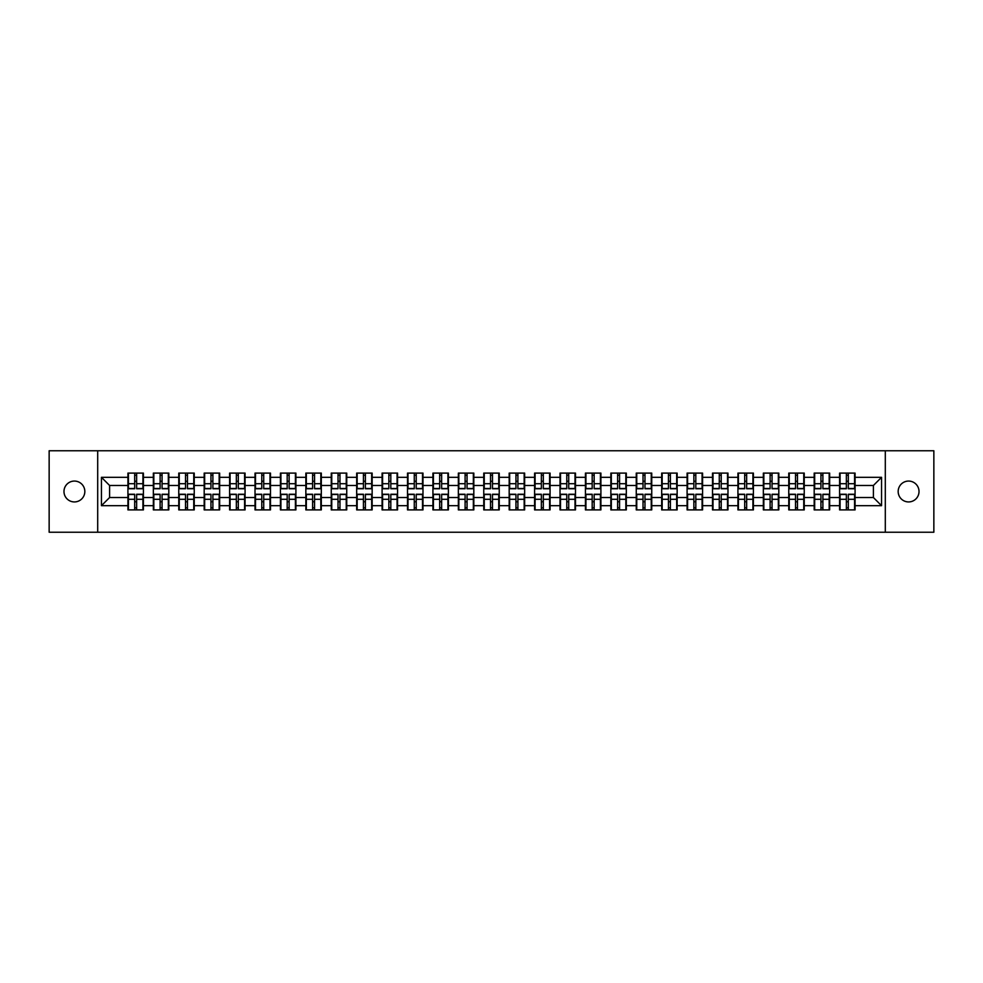 <?xml version="1.0" encoding="UTF-8"?>
<svg xmlns="http://www.w3.org/2000/svg" width="983" height="983" viewBox="0 0 983 983"><rect width="100%" height="100%" fill="white"/><g stroke="black" fill="none" stroke-linecap="round" stroke-linejoin="round"><path stroke-width="1.47" d="M908.599 501.932A10.432 10.432 0 0 1 898.167 491.5A10.432 10.432 0 0 1 908.599 481.068A10.432 10.432 0 0 1 919.019 491.5A10.432 10.432 0 0 1 908.599 501.932M74.401 501.932A10.432 10.432 0 0 1 63.981 491.5A10.432 10.432 0 0 1 74.401 481.068A10.432 10.432 0 0 1 84.833 491.5A10.432 10.432 0 0 1 74.401 501.932M885.302 532.233L933.85 532.233L933.85 450.767L885.302 450.767L885.302 532.233L97.698 532.233L97.698 450.767L49.15 450.767L49.15 532.233L97.698 532.233M885.302 450.767L97.698 450.767M873.408 497.533L873.408 485.467L855.075 485.467L855.075 497.533L873.408 497.533L881.554 505.68L881.554 477.32L855.075 477.32L855.075 473.093L839.593 473.093L839.593 485.467L829.652 485.467L829.652 497.533L839.593 497.533L839.593 485.467M881.554 505.68L855.075 505.68L855.075 509.907L839.593 509.907L839.593 505.68L829.652 505.68L829.652 509.907L814.182 509.907L814.182 505.68L804.241 505.68L804.241 509.907L788.759 509.907L788.759 505.68L778.819 505.68L778.819 509.907L763.349 509.907L763.349 505.68L753.408 505.68L753.408 509.907L737.926 509.907L737.926 505.68L727.985 505.68L727.985 509.907L712.515 509.907L712.515 505.68L702.575 505.68L702.575 509.907L687.092 509.907L687.092 505.68L677.152 505.68L677.152 509.907L661.682 509.907L661.682 505.68L651.741 505.68L651.741 509.907L636.259 509.907L636.259 505.68L626.318 505.68L626.318 509.907L610.848 509.907L610.848 505.68L600.908 505.68L600.908 509.907L585.426 509.907L585.426 505.68L575.485 505.68L575.485 509.907L560.015 509.907L560.015 505.68L550.075 505.68L550.075 509.907L534.592 509.907L534.592 505.68L524.652 505.68L524.652 509.907L509.182 509.907L509.182 505.68L499.241 505.68L499.241 509.907L483.759 509.907L483.759 505.68L473.818 505.68L473.818 509.907L458.348 509.907L458.348 505.68L448.408 505.68L448.408 509.907L432.925 509.907L432.925 505.68L422.985 505.68L422.985 509.907L407.515 509.907L407.515 505.68L397.574 505.68L397.574 509.907L382.092 509.907L382.092 505.68L372.152 505.68L372.152 509.907L356.682 509.907L356.682 505.68L346.741 505.68L346.741 509.907L331.259 509.907L331.259 505.68L321.318 505.68L321.318 509.907L305.848 509.907L305.848 505.68L295.908 505.68L295.908 509.907L280.425 509.907L280.425 505.68L270.485 505.68L270.485 509.907L255.015 509.907L255.015 505.68L245.074 505.68L245.074 509.907L229.592 509.907L229.592 505.68L219.651 505.68L219.651 509.907L204.181 509.907L204.181 505.68L194.241 505.68L194.241 509.907L178.759 509.907L178.759 505.68L168.818 505.68L168.818 509.907L153.348 509.907L153.348 505.68L143.407 505.68L143.407 509.907L127.925 509.907L127.925 505.68L101.446 505.68L101.446 477.32L127.925 477.32L127.925 485.467L109.592 485.467L109.592 497.533L127.925 497.533L127.925 485.467M839.593 477.32L829.652 477.32L829.652 473.093L814.182 473.093L814.182 477.32L804.241 477.32L804.241 473.093L788.759 473.093L788.759 477.32L778.819 477.32L778.819 473.093L763.349 473.093L763.349 477.32L753.408 477.32L753.408 473.093L737.926 473.093L737.926 477.32L727.985 477.32L727.985 473.093L712.515 473.093L712.515 477.32L702.575 477.32L702.575 473.093L687.092 473.093L687.092 477.32L677.152 477.32L677.152 473.093L661.682 473.093L661.682 477.32L651.741 477.32L651.741 473.093L636.259 473.093L636.259 477.32L626.318 477.32L626.318 473.093L610.848 473.093L610.848 477.32L600.908 477.32L600.908 473.093L585.426 473.093L585.426 477.32L575.485 477.32L575.485 473.093L560.015 473.093L560.015 477.32L550.075 477.32L550.075 473.093L534.592 473.093L534.592 477.32L524.652 477.32L524.652 473.093L509.182 473.093L509.182 477.32L499.241 477.32L499.241 473.093L483.759 473.093L483.759 477.32L473.818 477.32L473.818 473.093L458.348 473.093L458.348 477.32L448.408 477.32L448.408 473.093L432.925 473.093L432.925 477.32L422.985 477.32L422.985 473.093L407.515 473.093L407.515 477.32L397.574 477.32L397.574 473.093L382.092 473.093L382.092 477.32L372.152 477.32L372.152 473.093L356.682 473.093L356.682 477.32L346.741 477.32L346.741 473.093L331.259 473.093L331.259 477.32L321.318 477.32L321.318 473.093L305.848 473.093L305.848 477.32L295.908 477.32L295.908 473.093L280.425 473.093L280.425 477.32L270.485 477.32L270.485 473.093L255.015 473.093L255.015 477.32L245.074 477.32L245.074 473.093L229.592 473.093L229.592 477.32L219.651 477.32L219.651 473.093L204.181 473.093L204.181 477.32L194.241 477.32L194.241 473.093L178.759 473.093L178.759 477.32L168.818 477.32L168.818 473.093L153.348 473.093L153.348 477.32L143.407 477.32L143.407 473.093L127.925 473.093L127.925 477.32M839.593 497.533L839.593 505.68M829.652 497.533L829.652 505.68M829.652 477.32L829.652 485.467M804.241 497.533L814.182 497.533L814.182 485.467L804.241 485.467L804.241 505.68M814.182 497.533L814.182 505.68M814.182 477.32L814.182 485.467M804.241 477.32L804.241 485.467M778.819 497.533L788.759 497.533L788.759 485.467L778.819 485.467L778.819 505.68M788.759 497.533L788.759 505.68M788.759 477.32L788.759 485.467M778.819 477.32L778.819 485.467M753.408 497.533L763.349 497.533L763.349 485.467L753.408 485.467L753.408 505.68M763.349 497.533L763.349 505.68M763.349 477.32L763.349 485.467M753.408 477.32L753.408 485.467M727.985 497.533L737.926 497.533L737.926 485.467L727.985 485.467L727.985 505.68M737.926 497.533L737.926 505.68M737.926 477.32L737.926 485.467M727.985 477.32L727.985 485.467M702.575 497.533L712.515 497.533L712.515 485.467L702.575 485.467L702.575 505.68M712.515 497.533L712.515 505.68M712.515 477.32L712.515 485.467M702.575 477.32L702.575 485.467M677.152 497.533L687.092 497.533L687.092 485.467L677.152 485.467L677.152 505.68M687.092 497.533L687.092 505.68M687.092 477.32L687.092 485.467M677.152 477.32L677.152 485.467M651.741 497.533L661.682 497.533L661.682 485.467L651.741 485.467L651.741 505.68M661.682 497.533L661.682 505.68M661.682 477.32L661.682 485.467M651.741 477.32L651.741 485.467M626.318 497.533L636.259 497.533L636.259 485.467L626.318 485.467L626.318 505.68M636.259 497.533L636.259 505.68M636.259 477.32L636.259 485.467M626.318 477.32L626.318 485.467M600.908 497.533L610.848 497.533L610.848 485.467L600.908 485.467L600.908 505.68M610.848 497.533L610.848 505.68M610.848 477.32L610.848 485.467M600.908 477.32L600.908 485.467M575.485 497.533L585.426 497.533L585.426 485.467L575.485 485.467L575.485 505.68M585.426 497.533L585.426 505.68M585.426 477.32L585.426 485.467M575.485 477.32L575.485 485.467M550.075 497.533L560.015 497.533L560.015 485.467L550.075 485.467L550.075 505.68M560.015 497.533L560.015 505.68M560.015 477.32L560.015 485.467M550.075 477.32L550.075 485.467M524.652 497.533L534.592 497.533L534.592 485.467L524.652 485.467L524.652 505.68M534.592 497.533L534.592 505.68M534.592 477.32L534.592 485.467M524.652 477.32L524.652 485.467M499.241 497.533L509.182 497.533L509.182 485.467L499.241 485.467L499.241 505.68M509.182 497.533L509.182 505.68M509.182 477.32L509.182 485.467M499.241 477.32L499.241 485.467M473.818 497.533L483.759 497.533L483.759 485.467L473.818 485.467L473.818 505.68M483.759 497.533L483.759 505.68M483.759 477.32L483.759 485.467M473.818 477.32L473.818 485.467M448.408 497.533L458.348 497.533L458.348 485.467L448.408 485.467L448.408 505.68M458.348 497.533L458.348 505.68M458.348 477.32L458.348 485.467M448.408 477.32L448.408 485.467M422.985 497.533L432.925 497.533L432.925 485.467L422.985 485.467L422.985 505.68M432.925 497.533L432.925 505.68M432.925 477.32L432.925 485.467M422.985 477.32L422.985 485.467M397.574 497.533L407.515 497.533L407.515 485.467L397.574 485.467L397.574 505.68M407.515 497.533L407.515 505.68M407.515 477.32L407.515 485.467M397.574 477.32L397.574 485.467M372.152 497.533L382.092 497.533L382.092 485.467L372.152 485.467L372.152 505.68M382.092 497.533L382.092 505.68M382.092 477.32L382.092 485.467M372.152 477.32L372.152 485.467M346.741 497.533L356.682 497.533L356.682 485.467L346.741 485.467L346.741 505.68M356.682 497.533L356.682 505.68M356.682 477.32L356.682 485.467M346.741 477.32L346.741 485.467M321.318 497.533L331.259 497.533L331.259 485.467L321.318 485.467L321.318 505.68M331.259 497.533L331.259 505.68M331.259 477.32L331.259 485.467M321.318 477.32L321.318 485.467M295.908 497.533L305.848 497.533L305.848 485.467L295.908 485.467L295.908 505.68M305.848 497.533L305.848 505.68M305.848 477.32L305.848 485.467M295.908 477.32L295.908 485.467M270.485 497.533L280.425 497.533L280.425 485.467L270.485 485.467L270.485 505.68M280.425 497.533L280.425 505.68M280.425 477.32L280.425 485.467M270.485 477.32L270.485 485.467M245.074 497.533L255.015 497.533L255.015 485.467L245.074 485.467L245.074 505.68M255.015 497.533L255.015 505.68M255.015 477.32L255.015 485.467M245.074 477.32L245.074 485.467M219.651 497.533L229.592 497.533L229.592 485.467L219.651 485.467L219.651 505.68M229.592 497.533L229.592 505.68M229.592 477.32L229.592 485.467M219.651 477.32L219.651 485.467M194.241 497.533L204.181 497.533L204.181 485.467L194.241 485.467L194.241 505.68M204.181 497.533L204.181 505.68M204.181 477.32L204.181 485.467M194.241 477.32L194.241 485.467M168.818 497.533L178.759 497.533L178.759 485.467L168.818 485.467L168.818 505.68M178.759 497.533L178.759 505.68M178.759 477.32L178.759 485.467M168.818 477.32L168.818 485.467M143.407 497.533L153.348 497.533L153.348 485.467L143.407 485.467L143.407 505.68M153.348 497.533L153.348 505.68M153.348 477.32L153.348 485.467M143.407 477.32L143.407 485.467M127.925 497.533L127.925 505.68M109.592 497.533L101.446 505.68M101.446 477.32L109.592 485.467M855.075 497.533L855.075 505.68M855.075 477.32L855.075 485.467M881.554 477.32L873.408 485.467M142.916 473.093L142.916 488.735L136.637 488.735L136.637 473.093M134.683 473.093L134.683 488.735L128.417 488.735L128.417 473.093M134.683 475.207L136.637 475.207M136.637 481.24L134.683 481.24M128.417 509.907L128.417 494.265L134.683 494.265L134.683 509.907M136.637 509.907L136.637 494.265L142.916 494.265L142.916 509.907M136.637 507.793L134.683 507.793M134.683 501.76L136.637 501.76M168.326 473.093L168.326 488.735L162.06 488.735L162.06 473.093M160.106 473.093L160.106 488.735L153.827 488.735L153.827 473.093M160.106 475.207L162.06 475.207M162.06 481.24L160.106 481.24M193.749 473.093L193.749 488.735L187.47 488.735L187.47 473.093M185.517 473.093L185.517 488.735L179.25 488.735L179.25 473.093M185.517 475.207L187.47 475.207M187.47 481.24L185.517 481.24M219.16 473.093L219.16 488.735L212.893 488.735L212.893 473.093M210.94 473.093L210.94 488.735L204.661 488.735L204.661 473.093M210.94 475.207L212.893 475.207M212.893 481.24L210.94 481.24M244.583 473.093L244.583 488.735L238.304 488.735L238.304 473.093M236.35 473.093L236.35 488.735L230.083 488.735L230.083 473.093M236.35 475.207L238.304 475.207M238.304 481.24L236.35 481.24M269.993 473.093L269.993 488.735L263.727 488.735L263.727 473.093M261.773 473.093L261.773 488.735L255.494 488.735L255.494 473.093M261.773 475.207L263.727 475.207M263.727 481.24L261.773 481.24M153.827 509.907L153.827 494.265L160.106 494.265L160.106 509.907M162.06 509.907L162.06 494.265L168.326 494.265L168.326 509.907M162.06 507.793L160.106 507.793M160.106 501.76L162.06 501.76M179.25 509.907L179.25 494.265L185.517 494.265L185.517 509.907M187.47 509.907L187.47 494.265L193.749 494.265L193.749 509.907M187.47 507.793L185.517 507.793M185.517 501.76L187.47 501.76M204.661 509.907L204.661 494.265L210.94 494.265L210.94 509.907M212.893 509.907L212.893 494.265L219.16 494.265L219.16 509.907M212.893 507.793L210.94 507.793M210.94 501.76L212.893 501.76M230.083 509.907L230.083 494.265L236.35 494.265L236.35 509.907M238.304 509.907L238.304 494.265L244.583 494.265L244.583 509.907M238.304 507.793L236.35 507.793M236.35 501.76L238.304 501.76M255.494 509.907L255.494 494.265L261.773 494.265L261.773 509.907M263.727 509.907L263.727 494.265L269.993 494.265L269.993 509.907M263.727 507.793L261.773 507.793M261.773 501.76L263.727 501.76M295.416 473.093L295.416 488.735L289.137 488.735L289.137 473.093M287.183 473.093L287.183 488.735L280.917 488.735L280.917 473.093M287.183 475.207L289.137 475.207M289.137 481.24L287.183 481.24M280.917 509.907L280.917 494.265L287.183 494.265L287.183 509.907M289.137 509.907L289.137 494.265L295.416 494.265L295.416 509.907M289.137 507.793L287.183 507.793M287.183 501.76L289.137 501.76M320.827 473.093L320.827 488.735L314.56 488.735L314.56 473.093M312.606 473.093L312.606 488.735L306.327 488.735L306.327 473.093M312.606 475.207L314.56 475.207M314.56 481.24L312.606 481.24M306.327 509.907L306.327 494.265L312.606 494.265L312.606 509.907M314.56 509.907L314.56 494.265L320.827 494.265L320.827 509.907M314.56 507.793L312.606 507.793M312.606 501.76L314.56 501.76M346.249 473.093L346.249 488.735L339.983 488.735L339.983 473.093M338.017 473.093L338.017 488.735L331.75 488.735L331.75 473.093M338.017 475.207L339.983 475.207M339.983 481.24L338.017 481.24M331.75 509.907L331.75 494.265L338.017 494.265L338.017 509.907M339.983 509.907L339.983 494.265L346.249 494.265L346.249 509.907M339.983 507.793L338.017 507.793M338.017 501.76L339.983 501.76M371.672 473.093L371.672 488.735L365.393 488.735L365.393 473.093M363.44 473.093L363.44 488.735L357.161 488.735L357.161 473.093M363.44 475.207L365.393 475.207M365.393 481.24L363.44 481.24M357.161 509.907L357.161 494.265L363.44 494.265L363.44 509.907M365.393 509.907L365.393 494.265L371.672 494.265L371.672 509.907M365.393 507.793L363.44 507.793M363.44 501.76L365.393 501.76M397.083 473.093L397.083 488.735L390.816 488.735L390.816 473.093M388.85 473.093L388.85 488.735L382.584 488.735L382.584 473.093M388.85 475.207L390.816 475.207M390.816 481.24L388.85 481.24M382.584 509.907L382.584 494.265L388.85 494.265L388.85 509.907M390.816 509.907L390.816 494.265L397.083 494.265L397.083 509.907M390.816 507.793L388.85 507.793M388.85 501.76L390.816 501.76M422.506 473.093L422.506 488.735L416.227 488.735L416.227 473.093M414.273 473.093L414.273 488.735L407.994 488.735L407.994 473.093M414.273 475.207L416.227 475.207M416.227 481.24L414.273 481.24M407.994 509.907L407.994 494.265L414.273 494.265L414.273 509.907M416.227 509.907L416.227 494.265L422.506 494.265L422.506 509.907M416.227 507.793L414.273 507.793M414.273 501.76L416.227 501.76M447.916 473.093L447.916 488.735L441.65 488.735L441.65 473.093M439.684 473.093L439.684 488.735L433.417 488.735L433.417 473.093M439.684 475.207L441.65 475.207M441.65 481.24L439.684 481.24M433.417 509.907L433.417 494.265L439.684 494.265L439.684 509.907M441.65 509.907L441.65 494.265L447.916 494.265L447.916 509.907M441.65 507.793L439.684 507.793M439.684 501.76L441.65 501.76M473.339 473.093L473.339 488.735L467.06 488.735L467.06 473.093M465.106 473.093L465.106 488.735L458.828 488.735L458.828 473.093M465.106 475.207L467.06 475.207M467.06 481.24L465.106 481.24M458.828 509.907L458.828 494.265L465.106 494.265L465.106 509.907M467.06 509.907L467.06 494.265L473.339 494.265L473.339 509.907M467.06 507.793L465.106 507.793M465.106 501.76L467.06 501.76M498.75 473.093L498.75 488.735L492.483 488.735L492.483 473.093M490.517 473.093L490.517 488.735L484.25 488.735L484.25 473.093M490.517 475.207L492.483 475.207M492.483 481.24L490.517 481.24M484.25 509.907L484.25 494.265L490.517 494.265L490.517 509.907M492.483 509.907L492.483 494.265L498.75 494.265L498.75 509.907M492.483 507.793L490.517 507.793M490.517 501.76L492.483 501.76M524.172 473.093L524.172 488.735L517.894 488.735L517.894 473.093M515.94 473.093L515.94 488.735L509.661 488.735L509.661 473.093M515.94 475.207L517.894 475.207M517.894 481.24L515.94 481.24M509.661 509.907L509.661 494.265L515.94 494.265L515.94 509.907M517.894 509.907L517.894 494.265L524.172 494.265L524.172 509.907M517.894 507.793L515.94 507.793M515.94 501.76L517.894 501.76M549.583 473.093L549.583 488.735L543.316 488.735L543.316 473.093M541.35 473.093L541.35 488.735L535.084 488.735L535.084 473.093M541.35 475.207L543.316 475.207M543.316 481.24L541.35 481.24M535.084 509.907L535.084 494.265L541.35 494.265L541.35 509.907M543.316 509.907L543.316 494.265L549.583 494.265L549.583 509.907M543.316 507.793L541.35 507.793M541.35 501.76L543.316 501.76M575.006 473.093L575.006 488.735L568.727 488.735L568.727 473.093M566.773 473.093L566.773 488.735L560.494 488.735L560.494 473.093M566.773 475.207L568.727 475.207M568.727 481.24L566.773 481.24M560.494 509.907L560.494 494.265L566.773 494.265L566.773 509.907M568.727 509.907L568.727 494.265L575.006 494.265L575.006 509.907M568.727 507.793L566.773 507.793M566.773 501.76L568.727 501.76M600.416 473.093L600.416 488.735L594.15 488.735L594.15 473.093M592.184 473.093L592.184 488.735L585.917 488.735L585.917 473.093M592.184 475.207L594.15 475.207M594.15 481.24L592.184 481.24M585.917 509.907L585.917 494.265L592.184 494.265L592.184 509.907M594.15 509.907L594.15 494.265L600.416 494.265L600.416 509.907M594.15 507.793L592.184 507.793M592.184 501.76L594.15 501.76M625.839 473.093L625.839 488.735L619.56 488.735L619.56 473.093M617.607 473.093L617.607 488.735L611.328 488.735L611.328 473.093M617.607 475.207L619.56 475.207M619.56 481.24L617.607 481.24M611.328 509.907L611.328 494.265L617.607 494.265L617.607 509.907M619.56 509.907L619.56 494.265L625.839 494.265L625.839 509.907M619.56 507.793L617.607 507.793M617.607 501.76L619.56 501.76M651.25 473.093L651.25 488.735L644.983 488.735L644.983 473.093M643.017 473.093L643.017 488.735L636.751 488.735L636.751 473.093M643.017 475.207L644.983 475.207M644.983 481.24L643.017 481.24M636.751 509.907L636.751 494.265L643.017 494.265L643.017 509.907M644.983 509.907L644.983 494.265L651.25 494.265L651.25 509.907M644.983 507.793L643.017 507.793M643.017 501.76L644.983 501.76M676.673 473.093L676.673 488.735L670.394 488.735L670.394 473.093M668.44 473.093L668.44 488.735L662.173 488.735L662.173 473.093M668.44 475.207L670.394 475.207M670.394 481.24L668.44 481.24M662.173 509.907L662.173 494.265L668.44 494.265L668.44 509.907M670.394 509.907L670.394 494.265L676.673 494.265L676.673 509.907M670.394 507.793L668.44 507.793M668.44 501.76L670.394 501.76M702.083 473.093L702.083 488.735L695.817 488.735L695.817 473.093M693.863 473.093L693.863 488.735L687.584 488.735L687.584 473.093M693.863 475.207L695.817 475.207M695.817 481.24L693.863 481.24M687.584 509.907L687.584 494.265L693.863 494.265L693.863 509.907M695.817 509.907L695.817 494.265L702.083 494.265L702.083 509.907M695.817 507.793L693.863 507.793M693.863 501.76L695.817 501.76M727.506 473.093L727.506 488.735L721.227 488.735L721.227 473.093M719.273 473.093L719.273 488.735L713.007 488.735L713.007 473.093M719.273 475.207L721.227 475.207M721.227 481.24L719.273 481.24M713.007 509.907L713.007 494.265L719.273 494.265L719.273 509.907M721.227 509.907L721.227 494.265L727.506 494.265L727.506 509.907M721.227 507.793L719.273 507.793M719.273 501.76L721.227 501.76M752.917 473.093L752.917 488.735L746.65 488.735L746.65 473.093M744.696 473.093L744.696 488.735L738.417 488.735L738.417 473.093M744.696 475.207L746.65 475.207M746.65 481.24L744.696 481.24M738.417 509.907L738.417 494.265L744.696 494.265L744.696 509.907M746.65 509.907L746.65 494.265L752.917 494.265L752.917 509.907M746.65 507.793L744.696 507.793M744.696 501.76L746.65 501.76M778.339 473.093L778.339 488.735L772.06 488.735L772.06 473.093M770.107 473.093L770.107 488.735L763.84 488.735L763.84 473.093M770.107 475.207L772.06 475.207M772.06 481.24L770.107 481.24M763.84 509.907L763.84 494.265L770.107 494.265L770.107 509.907M772.06 509.907L772.06 494.265L778.339 494.265L778.339 509.907M772.06 507.793L770.107 507.793M770.107 501.76L772.06 501.76M803.75 473.093L803.75 488.735L797.483 488.735L797.483 473.093M795.53 473.093L795.53 488.735L789.251 488.735L789.251 473.093M795.53 475.207L797.483 475.207M797.483 481.24L795.53 481.24M789.251 509.907L789.251 494.265L795.53 494.265L795.53 509.907M797.483 509.907L797.483 494.265L803.75 494.265L803.75 509.907M797.483 507.793L795.53 507.793M795.53 501.76L797.483 501.76M829.173 473.093L829.173 488.735L822.894 488.735L822.894 473.093M820.94 473.093L820.94 488.735L814.674 488.735L814.674 473.093M820.94 475.207L822.894 475.207M822.894 481.24L820.94 481.24M814.674 509.907L814.674 494.265L820.94 494.265L820.94 509.907M822.894 509.907L822.894 494.265L829.173 494.265L829.173 509.907M822.894 507.793L820.94 507.793M820.94 501.76L822.894 501.76M854.583 473.093L854.583 488.735L848.317 488.735L848.317 473.093M846.363 473.093L846.363 488.735L840.084 488.735L840.084 473.093M846.363 475.207L848.317 475.207M848.317 481.24L846.363 481.24M840.084 509.907L840.084 494.265L846.363 494.265L846.363 509.907M848.317 509.907L848.317 494.265L854.583 494.265L854.583 509.907M848.317 507.793L846.363 507.793M846.363 501.76L848.317 501.76M134.683 483.71L128.417 483.71M134.683 488.526L128.417 488.526M142.916 483.71L136.637 483.71M142.916 488.526L136.637 488.526M136.637 499.29L142.916 499.29M136.637 494.474L142.916 494.474M128.417 499.29L134.683 499.29M128.417 494.474L134.683 494.474M160.106 483.71L153.827 483.71M160.106 488.526L153.827 488.526M168.326 483.71L162.06 483.71M168.326 488.526L162.06 488.526M185.517 483.71L179.25 483.71M185.517 488.526L179.25 488.526M193.749 483.71L187.47 483.71M193.749 488.526L187.47 488.526M210.94 483.71L204.661 483.71M210.94 488.526L204.661 488.526M219.16 483.71L212.893 483.71M219.16 488.526L212.893 488.526M236.35 483.71L230.083 483.71M236.35 488.526L230.083 488.526M244.583 483.71L238.304 483.71M244.583 488.526L238.304 488.526M261.773 483.71L255.494 483.71M261.773 488.526L255.494 488.526M269.993 483.71L263.727 483.71M269.993 488.526L263.727 488.526M162.06 499.29L168.326 499.29M162.06 494.474L168.326 494.474M153.827 499.29L160.106 499.29M153.827 494.474L160.106 494.474M187.47 499.29L193.749 499.29M187.47 494.474L193.749 494.474M179.25 499.29L185.517 499.29M179.25 494.474L185.517 494.474M212.893 499.29L219.16 499.29M212.893 494.474L219.16 494.474M204.661 499.29L210.94 499.29M204.661 494.474L210.94 494.474M238.304 499.29L244.583 499.29M238.304 494.474L244.583 494.474M230.083 499.29L236.35 499.29M230.083 494.474L236.35 494.474M263.727 499.29L269.993 499.29M263.727 494.474L269.993 494.474M255.494 499.29L261.773 499.29M255.494 494.474L261.773 494.474M287.183 483.71L280.917 483.71M287.183 488.526L280.917 488.526M295.416 483.71L289.137 483.71M295.416 488.526L289.137 488.526M289.137 499.29L295.416 499.29M289.137 494.474L295.416 494.474M280.917 499.29L287.183 499.29M280.917 494.474L287.183 494.474M312.606 483.71L306.327 483.71M312.606 488.526L306.327 488.526M320.827 483.71L314.56 483.71M320.827 488.526L314.56 488.526M314.56 499.29L320.827 499.29M314.56 494.474L320.827 494.474M306.327 499.29L312.606 499.29M306.327 494.474L312.606 494.474M338.017 483.71L331.75 483.71M338.017 488.526L331.75 488.526M346.249 483.71L339.983 483.71M346.249 488.526L339.983 488.526M339.983 499.29L346.249 499.29M339.983 494.474L346.249 494.474M331.75 499.29L338.017 499.29M331.75 494.474L338.017 494.474M363.44 483.71L357.161 483.71M363.44 488.526L357.161 488.526M371.672 483.71L365.393 483.71M371.672 488.526L365.393 488.526M365.393 499.29L371.672 499.29M365.393 494.474L371.672 494.474M357.161 499.29L363.44 499.29M357.161 494.474L363.44 494.474M388.85 483.71L382.584 483.71M388.85 488.526L382.584 488.526M397.083 483.71L390.816 483.71M397.083 488.526L390.816 488.526M390.816 499.29L397.083 499.29M390.816 494.474L397.083 494.474M382.584 499.29L388.85 499.29M382.584 494.474L388.85 494.474M414.273 483.71L407.994 483.71M414.273 488.526L407.994 488.526M422.506 483.71L416.227 483.71M422.506 488.526L416.227 488.526M416.227 499.29L422.506 499.29M416.227 494.474L422.506 494.474M407.994 499.29L414.273 499.29M407.994 494.474L414.273 494.474M439.684 483.71L433.417 483.71M439.684 488.526L433.417 488.526M447.916 483.71L441.65 483.71M447.916 488.526L441.65 488.526M441.65 499.29L447.916 499.29M441.65 494.474L447.916 494.474M433.417 499.29L439.684 499.29M433.417 494.474L439.684 494.474M465.106 483.71L458.828 483.71M465.106 488.526L458.828 488.526M473.339 483.71L467.06 483.71M473.339 488.526L467.06 488.526M467.06 499.29L473.339 499.29M467.06 494.474L473.339 494.474M458.828 499.29L465.106 499.29M458.828 494.474L465.106 494.474M490.517 483.71L484.25 483.71M490.517 488.526L484.25 488.526M498.75 483.71L492.483 483.71M498.75 488.526L492.483 488.526M492.483 499.29L498.75 499.29M492.483 494.474L498.75 494.474M484.25 499.29L490.517 499.29M484.25 494.474L490.517 494.474M515.94 483.71L509.661 483.71M515.94 488.526L509.661 488.526M524.172 483.71L517.894 483.71M524.172 488.526L517.894 488.526M517.894 499.29L524.172 499.29M517.894 494.474L524.172 494.474M509.661 499.29L515.94 499.29M509.661 494.474L515.94 494.474M541.35 483.71L535.084 483.71M541.35 488.526L535.084 488.526M549.583 483.71L543.316 483.71M549.583 488.526L543.316 488.526M543.316 499.29L549.583 499.29M543.316 494.474L549.583 494.474M535.084 499.29L541.35 499.29M535.084 494.474L541.35 494.474M566.773 483.71L560.494 483.71M566.773 488.526L560.494 488.526M575.006 483.71L568.727 483.71M575.006 488.526L568.727 488.526M568.727 499.29L575.006 499.29M568.727 494.474L575.006 494.474M560.494 499.29L566.773 499.29M560.494 494.474L566.773 494.474M592.184 483.71L585.917 483.71M592.184 488.526L585.917 488.526M600.416 483.71L594.15 483.71M600.416 488.526L594.15 488.526M594.15 499.29L600.416 499.29M594.15 494.474L600.416 494.474M585.917 499.29L592.184 499.29M585.917 494.474L592.184 494.474M617.607 483.71L611.328 483.71M617.607 488.526L611.328 488.526M625.839 483.71L619.56 483.71M625.839 488.526L619.56 488.526M619.56 499.29L625.839 499.29M619.56 494.474L625.839 494.474M611.328 499.29L617.607 499.29M611.328 494.474L617.607 494.474M643.017 483.71L636.751 483.71M643.017 488.526L636.751 488.526M651.25 483.71L644.983 483.71M651.25 488.526L644.983 488.526M644.983 499.29L651.25 499.29M644.983 494.474L651.25 494.474M636.751 499.29L643.017 499.29M636.751 494.474L643.017 494.474M668.44 483.71L662.173 483.71M668.44 488.526L662.173 488.526M676.673 483.71L670.394 483.71M676.673 488.526L670.394 488.526M670.394 499.29L676.673 499.29M670.394 494.474L676.673 494.474M662.173 499.29L668.44 499.29M662.173 494.474L668.44 494.474M693.863 483.71L687.584 483.71M693.863 488.526L687.584 488.526M702.083 483.71L695.817 483.71M702.083 488.526L695.817 488.526M695.817 499.29L702.083 499.29M695.817 494.474L702.083 494.474M687.584 499.29L693.863 499.29M687.584 494.474L693.863 494.474M719.273 483.71L713.007 483.71M719.273 488.526L713.007 488.526M727.506 483.71L721.227 483.71M727.506 488.526L721.227 488.526M721.227 499.29L727.506 499.29M721.227 494.474L727.506 494.474M713.007 499.29L719.273 499.29M713.007 494.474L719.273 494.474M744.696 483.71L738.417 483.71M744.696 488.526L738.417 488.526M752.917 483.71L746.65 483.71M752.917 488.526L746.65 488.526M746.65 499.29L752.917 499.29M746.65 494.474L752.917 494.474M738.417 499.29L744.696 499.29M738.417 494.474L744.696 494.474M770.107 483.71L763.84 483.71M770.107 488.526L763.84 488.526M778.339 483.71L772.06 483.71M778.339 488.526L772.06 488.526M772.06 499.29L778.339 499.29M772.06 494.474L778.339 494.474M763.84 499.29L770.107 499.29M763.84 494.474L770.107 494.474M795.53 483.71L789.251 483.71M795.53 488.526L789.251 488.526M803.75 483.71L797.483 483.71M803.75 488.526L797.483 488.526M797.483 499.29L803.75 499.29M797.483 494.474L803.75 494.474M789.251 499.29L795.53 499.29M789.251 494.474L795.53 494.474M820.94 483.71L814.674 483.71M820.94 488.526L814.674 488.526M829.173 483.71L822.894 483.71M829.173 488.526L822.894 488.526M822.894 499.29L829.173 499.29M822.894 494.474L829.173 494.474M814.674 499.29L820.94 499.29M814.674 494.474L820.94 494.474M846.363 483.71L840.084 483.71M846.363 488.526L840.084 488.526M854.583 483.71L848.317 483.71M854.583 488.526L848.317 488.526M848.317 499.29L854.583 499.29M848.317 494.474L854.583 494.474M840.084 499.29L846.363 499.29M840.084 494.474L846.363 494.474"/></g></svg>
